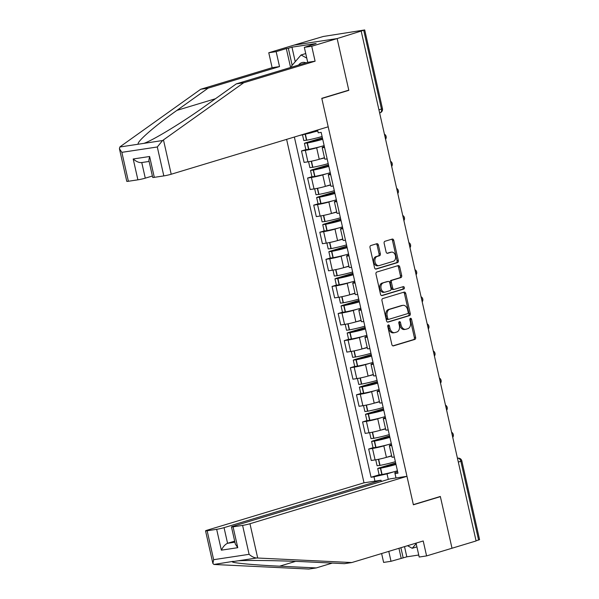 <?xml version="1.0" encoding="UTF-8"?>
<svg xmlns="http://www.w3.org/2000/svg" width="599" height="599" viewBox="0 0 599 599"><rect width="100%" height="100%" fill="white"/><g stroke="black" fill="none" stroke-linecap="round" stroke-linejoin="round"><path stroke-width="0.9" d="M388.332 324.972A1.228 0.861 81.4 0 0 387.77 326.418L391.858 344.537A1.752 1.235 81.4 0 0 393.303 345.908A1.752 1.235 81.4 0 0 393.431 345.885L414.815 339.423A1.752 1.235 81.4 0 0 415.616 337.357L411.535 319.245A1.228 0.861 81.4 0 0 409.873 319.746L410.397 322.09A5.608 3.953 81.4 0 1 407.829 328.694L406.047 329.233A5.608 3.953 81.4 0 1 405.658 329.323A5.608 3.953 81.4 0 1 401.016 324.92L400.484 322.576A1.228 0.861 81.4 0 0 398.822 323.078L399.353 325.429A5.608 3.953 81.4 0 1 396.778 332.033L394.996 332.572A5.608 3.953 81.4 0 1 394.606 332.655A5.608 3.953 81.4 0 1 389.964 328.259L389.432 325.916A1.228 0.861 81.4 0 0 388.332 324.972M378.388 245.073A1.752 1.235 81.4 0 0 376.936 243.696A1.752 1.235 81.4 0 0 376.816 243.726L370.811 245.538A1.752 1.235 81.4 0 0 370.01 247.604L374.547 267.723A1.752 1.235 81.4 0 0 375.992 269.093A1.752 1.235 81.4 0 0 376.12 269.071L397.504 262.609A1.752 1.235 81.4 0 0 398.305 260.543L393.775 240.424A1.752 1.235 81.4 0 0 392.323 239.053A1.752 1.235 81.4 0 0 392.203 239.076L384.955 241.27A1.752 1.235 81.4 0 0 384.146 243.329L386.093 251.939A1.752 1.235 81.4 0 0 387.538 253.317A1.752 1.235 81.4 0 0 387.665 253.287L391.259 252.201A4.687 3.302 81.4 0 1 391.581 252.127A4.687 3.302 81.4 0 1 395.512 256.035A4.687 3.302 81.4 0 1 393.311 261.329L379.234 265.582A4.687 3.302 81.4 0 1 378.905 265.649A4.687 3.302 81.4 0 1 374.981 261.748A4.687 3.302 81.4 0 1 377.175 256.454L379.526 255.751A1.752 1.235 81.4 0 0 380.328 253.684L378.388 245.073L377.138 245.261A1.752 1.235 81.4 0 0 376.127 243.935M361.234 31.298L476.093 540.957L452.005 548.235L440.34 496.466L413.347 504.628L321.82 98.498L348.813 90.344L337.147 38.576L364.709 29.95L323.28 36.479L294.184 45.075L337.147 38.576L294.184 45.075L268.764 52.757L276.154 51.641L279.523 66.579L272.133 67.694L268.764 52.757M382.761 298.564A1.752 1.235 81.4 0 0 381.96 300.631L386.497 320.75A1.752 1.235 81.4 0 0 387.942 322.127A1.752 1.235 81.4 0 0 388.07 322.097L409.454 315.636A1.752 1.235 81.4 0 0 410.255 313.569L405.725 293.45A1.752 1.235 81.4 0 0 404.273 292.08A1.752 1.235 81.4 0 0 404.153 292.102L382.761 298.564M380.522 294.236L375.985 274.117A1.752 1.235 81.4 0 1 376.786 272.051L398.178 265.589A1.752 1.235 81.4 0 1 398.298 265.567A1.752 1.235 81.4 0 1 399.75 266.937L401.689 275.547A1.752 1.235 81.4 0 1 400.881 277.614L392.21 280.235A1.752 1.235 81.4 0 0 391.409 282.294L392.697 288.007A1.752 1.235 81.4 0 0 394.142 289.384A1.752 1.235 81.4 0 0 394.269 289.354L403.299 286.629A1.228 0.861 81.4 0 1 403.831 289.017L382.095 295.584A1.752 1.235 81.4 0 1 381.967 295.607A1.752 1.235 81.4 0 1 380.522 294.236M286.607 139.372L364.005 482.809L207.014 530.235A5.354 0.382 -12.7 0 0 205.547 530.849A5.354 0.382 -12.7 0 0 207.142 530.766L216.658 529.321A5.354 0.382 -12.7 0 0 224.048 527.659L227.568 543.293C225.217 544.319 223.142 546.617 221.353 550.167L216.658 529.321M458.317 462.091L461.836 460.916L479.567 539.609L478.586 540.013L460.856 461.327A3.572 2.523 -106.8 0 0 457.569 458.228L457.816 458.175A3.572 2.516 81.4 0 0 457.569 458.228L457.456 458.265M476.048 540.785L478.586 540.013M391.739 445.536A8.214 0.592 167.3 0 1 389.35 445.649L391.933 457.112A8.214 0.592 -12.7 0 0 394.322 457M387.86 444.675L383.832 445.888A8.214 0.592 167.3 0 1 372.503 448.449L375.086 459.912A8.214 0.592 -12.7 0 0 386.415 457.359L391.634 455.779M375.086 459.912L371.268 460.489L368.685 449.025L373.02 447.715M389.35 445.649A8.214 0.592 167.3 0 1 391.559 444.728M372.503 448.449L368.685 449.025M385.629 418.439A8.214 0.592 167.3 0 1 383.24 418.551L385.831 430.015A8.214 0.592 -12.7 0 0 388.212 429.902M366.91 420.618L362.582 421.928L365.165 433.391L368.984 432.815A8.214 0.592 -12.7 0 0 380.313 430.254L385.524 428.682M383.24 418.551A8.214 0.592 167.3 0 1 385.449 417.63M381.758 417.578L377.729 418.791A8.214 0.592 167.3 0 1 366.401 421.344L362.582 421.928M379.526 391.334A8.214 0.592 167.3 0 1 377.138 391.454L379.721 402.917A8.214 0.592 -12.7 0 0 382.11 402.805M360.808 393.521L356.472 394.823L359.056 406.294L362.874 405.71A8.214 0.592 -12.7 0 0 374.203 403.157L379.422 401.585M377.138 391.454A8.214 0.592 167.3 0 1 379.347 390.533M375.648 390.481L371.62 391.694A8.214 0.592 167.3 0 1 360.291 394.247L356.472 394.823M373.417 364.237A8.214 0.592 167.3 0 1 371.028 364.357L373.611 375.82A8.214 0.592 -12.7 0 0 376 375.708M354.698 366.416L350.363 367.726L352.946 379.189L356.772 378.613A8.214 0.592 -12.7 0 0 368.1 376.06L373.312 374.487M371.028 364.357A8.214 0.592 167.3 0 1 373.237 363.436M369.538 363.383L365.517 364.596A8.214 0.592 167.3 0 1 354.181 367.15L350.363 367.726M367.314 337.14A8.214 0.592 167.3 0 1 364.926 337.259L367.509 348.723A8.214 0.592 -12.7 0 0 369.897 348.603M348.588 339.319L344.26 340.629L346.843 352.092L350.662 351.516A8.214 0.592 -12.7 0 0 361.991 348.962L367.209 347.39M364.926 337.259A8.214 0.592 167.3 0 1 367.127 336.339M363.436 336.279L359.407 337.499A8.214 0.592 167.3 0 1 348.079 340.052L344.26 340.629M361.204 310.042A8.214 0.592 167.3 0 1 358.816 310.155L361.399 321.626A8.214 0.592 -12.7 0 0 363.788 321.506M342.486 312.221L338.15 313.532L340.734 324.995L344.552 324.418A8.214 0.592 -12.7 0 0 355.881 321.865L361.1 320.285M358.816 310.155A8.214 0.592 167.3 0 1 361.025 309.234M357.326 309.181L353.298 310.402A8.214 0.592 167.3 0 1 341.969 312.955L338.15 313.532M355.095 282.945A8.214 0.592 167.3 0 1 352.706 283.057L355.289 294.521A8.214 0.592 -12.7 0 0 357.678 294.409M336.376 285.124L332.041 286.434L334.631 297.898L338.45 297.321A8.214 0.592 -12.7 0 0 349.779 294.768L354.99 293.188M352.706 283.057A8.214 0.592 167.3 0 1 354.915 282.136M351.216 282.084L347.195 283.305A8.214 0.592 167.3 0 1 335.867 285.858L332.041 286.434M348.992 255.848A8.214 0.592 167.3 0 1 346.604 255.96L349.187 267.424A8.214 0.592 -12.7 0 0 351.576 267.311M330.274 258.027L325.938 259.337L328.522 270.8L332.34 270.224A8.214 0.592 -12.7 0 0 343.669 267.671L348.888 266.091M346.604 255.96A8.214 0.592 167.3 0 1 348.805 255.039M345.114 254.987L341.086 256.2A8.214 0.592 167.3 0 1 329.757 258.753L325.938 259.337M342.883 228.751A8.214 0.592 167.3 0 1 340.494 228.863L343.077 240.326A8.214 0.592 -12.7 0 0 345.466 240.214M324.164 230.929L319.829 232.24L322.412 243.703L326.238 243.127A8.214 0.592 -12.7 0 0 337.566 240.566L342.778 238.994M340.494 228.863A8.214 0.592 167.3 0 1 342.703 227.942M339.004 227.89L334.983 229.103A8.214 0.592 167.3 0 1 323.647 231.656L319.829 232.24M336.773 201.646A8.214 0.592 167.3 0 1 334.392 201.766L336.975 213.229A8.214 0.592 -12.7 0 0 339.363 213.117M318.054 203.832L313.726 205.135L316.309 216.606L320.128 216.022A8.214 0.592 -12.7 0 0 331.457 213.469L336.675 211.896M334.392 201.766A8.214 0.592 167.3 0 1 336.593 200.845M332.902 200.792L328.873 202.005A8.214 0.592 167.3 0 1 317.545 204.559L313.726 205.135M330.67 174.549A8.214 0.592 167.3 0 1 328.282 174.668L330.865 186.132A8.214 0.592 -12.7 0 0 333.254 186.012M311.952 176.727L307.616 178.038L310.2 189.501L314.018 188.925A8.214 0.592 -12.7 0 0 325.347 186.371L330.566 184.799M328.282 174.668A8.214 0.592 167.3 0 1 330.491 173.747M326.792 173.688L322.764 174.908A8.214 0.592 167.3 0 1 311.435 177.461L307.616 178.038M324.561 147.451A8.214 0.592 167.3 0 1 322.172 147.564L324.755 159.035A8.214 0.592 -12.7 0 0 327.144 158.915M305.842 149.63L301.507 150.941L304.09 162.404L307.916 161.827A8.214 0.592 -12.7 0 0 319.245 159.274L324.456 157.702M322.172 147.564A8.214 0.592 167.3 0 1 324.381 146.65M320.682 146.59L316.661 147.811A8.214 0.592 167.3 0 1 305.333 150.364L301.507 150.941M395.991 477.972L394.801 472.693L397.661 471.825M393.97 471.772L387.036 473.869L388.279 479.387M374.959 481.154L373.986 476.811L387.036 473.869M294.364 137.029L371.043 477.253L373.986 476.811M317.59 130.013L318.219 132.813L317.575 130.02M394.801 472.693L395.026 473.622L397.968 473.18L321.161 132.364L318.219 132.813M395.026 473.622L396.006 477.965M348.813 90.344L347.577 90.524M310.057 132.289L310.23 133.053L317.747 130.784M379.13 474.812L371.043 477.253M310.23 133.053L299.597 135.449M387.853 325.437A1.228 0.861 81.4 0 1 388.182 326.103L388.714 328.454A5.608 3.953 81.4 0 0 393.356 332.849L394.606 332.655M405.658 329.323L404.4 329.51A5.608 3.953 81.4 0 1 399.758 325.115L399.234 322.771A1.228 0.861 81.4 0 0 398.904 322.097M392.862 345.863L413.565 339.611A1.752 1.235 81.4 0 0 414.366 337.544L410.285 319.432A1.228 0.861 81.4 0 0 409.948 318.765M387.501 322.082L408.204 315.823A1.752 1.235 81.4 0 0 409.005 313.764L404.467 293.645A1.752 1.235 81.4 0 0 403.464 292.312M387.733 318.368A1.228 0.861 81.4 0 0 388.833 319.312L407.605 313.644A1.228 0.861 81.4 0 0 408.174 312.199L407.612 309.728A5.608 3.953 81.4 0 0 402.97 305.333A5.608 3.953 81.4 0 0 402.58 305.415L389.754 309.294A5.608 3.953 81.4 0 0 387.179 315.898L387.733 318.368L386.482 318.563A1.228 0.861 81.4 0 0 387.583 319.507L388.661 319.342M402.97 305.333L401.719 305.52A5.608 3.953 81.4 0 0 401.33 305.61L402.58 305.415M386.482 318.563L385.928 316.092A5.608 3.953 81.4 0 1 388.496 309.488L401.33 305.61M394.022 289.392L393.011 289.542A1.752 1.235 81.4 0 1 392.892 289.572A1.752 1.235 81.4 0 1 391.439 288.201L390.151 282.488A1.752 1.235 81.4 0 1 390.96 280.422L399.63 277.801A1.752 1.235 81.4 0 0 400.439 275.742L398.492 267.132A1.752 1.235 81.4 0 0 397.489 265.799M381.526 295.562L402.58 289.205A1.228 0.861 81.4 0 0 402.521 286.861M383.21 282.953A4.687 3.302 81.4 0 0 381.016 288.239A4.687 3.302 81.4 0 0 384.94 292.147A4.687 3.302 81.4 0 0 385.269 292.072L390.226 290.575A1.752 1.235 81.4 0 0 391.035 288.508L389.747 282.803A1.752 1.235 81.4 0 0 388.294 281.425A1.752 1.235 81.4 0 0 388.174 281.455L381.96 283.14A4.687 3.302 81.4 0 0 379.759 288.433A4.687 3.302 81.4 0 0 383.689 292.334L384.94 292.147M387.164 281.605A1.752 1.235 81.4 0 0 387.044 281.612A1.752 1.235 81.4 0 0 386.917 281.642L388.174 281.455M381.96 283.14L386.917 281.642M378.905 265.649L377.655 265.844A4.687 3.302 81.4 0 1 373.724 261.935A4.687 3.302 81.4 0 1 375.925 256.649L378.269 255.938A1.752 1.235 81.4 0 0 379.077 253.871L377.138 245.261M391.581 252.127L390.331 252.321A4.687 3.302 81.4 0 0 390.001 252.396L391.259 252.201M387.096 253.272L390.001 252.396M375.551 269.048L396.253 262.796A1.752 1.235 81.4 0 0 397.055 260.737L392.517 240.611A1.752 1.235 81.4 0 0 391.514 239.286M395.37 461.649A13.567 0.973 167.3 0 1 394.614 461.889A13.567 0.973 167.3 0 1 380.021 465.386L377.078 465.737L375.745 459.807M395.924 464.12A11.246 0.809 167.3 0 1 393.618 464.914A11.246 0.809 167.3 0 1 381.518 467.812L395.714 463.184M395.662 462.952L378.942 468.006L377.707 468.515L380.65 468.163A13.567 0.973 -12.7 0 0 395.243 464.667A13.567 0.973 -12.7 0 0 395.999 464.435M397.429 470.769A13.567 0.973 167.3 0 1 396.673 471.009A13.567 0.973 167.3 0 1 382.08 474.505L379.137 474.857L377.707 468.515M391.679 455.981A13.567 0.973 167.3 0 1 386.595 457.307M257.697 558.028L256.649 557.998C254.186 557.811 251.67 556.591 249.102 554.322L242.588 525.398A5.354 0.382 -12.7 0 0 249.97 523.736L257.697 558.028L351.8 562.551L423.216 540.972L426.585 555.917L452.005 548.235L440.377 496.646L413.385 504.8L406.961 476.31L249.97 523.736M351.8 562.551L344.41 563.666L307.856 561.907C282.271 560.604 247.522 560.058 238.005 560.821L232.554 561.645C229.866 562.731 253.31 564.984 279.673 566.175L316.235 567.934L332.28 563.082M426.585 555.917L419.195 557.033L416.065 543.136M364.005 482.809L381.039 480.233L224.048 527.659M404.52 546.625L406.818 556.823L418.738 555.018M406.818 556.823L391.012 561.3L383.622 562.416L381.623 553.543M388.781 551.38L391.012 561.3M207.142 530.766L213.656 559.691L212.892 563.457L213.91 564.468L308.844 569.05L316.235 567.934M406.961 476.31L389.927 478.886L232.936 526.311A5.354 0.382 -12.7 0 0 231.469 526.918A5.354 0.382 -12.7 0 0 233.063 526.843L242.588 525.398M381.316 481.491L381.039 480.233M439.142 496.833L440.377 496.646M234.681 541.144L227.568 543.293L234.913 542.185M401.18 558.223L398.941 548.31M233.236 561.345L213.91 564.468M400.888 547.718L403.187 557.924M233.063 526.843L237.766 547.688L235.34 544.079L231.469 526.918M279.523 66.579L208.108 88.15L200.717 89.266L120.519 146.448L119.83 147.002L119.433 148.732L121.859 152.341L128.373 181.265A5.354 0.382 167.3 0 1 126.778 181.347L119.433 148.732M208.108 88.15L176.952 110.366C154.43 126.202 135.284 143.026 138.474 144.179L143.932 143.356C152.94 140.353 183.384 121.822 205.135 106.098L236.291 83.882L307.706 62.311L304.337 47.373L316.13 43.51L291.96 47.164L288.329 48.264L292.162 65.291M200.717 89.266L272.133 67.694M163.819 175.904L157.305 146.98L162.576 140.533L243.681 82.767L315.096 61.195L311.727 46.258L337.147 38.576L348.775 90.164L321.783 98.318L328.2 126.808L171.209 174.234A5.354 0.382 167.3 0 1 163.819 175.904L154.302 177.341A5.354 0.382 167.3 0 1 152.708 177.424L148.844 160.262L149.608 156.496L154.302 177.341M311.727 46.258L304.337 47.373M290.59 67.485L286.322 48.564L276.154 51.641M286.322 48.564L288.329 48.264M315.096 61.195L307.706 62.311M243.681 82.767L236.291 83.882M141.768 162.554L145.28 178.158A5.354 0.382 167.3 0 1 137.897 179.827L128.373 181.265M145.28 178.158L152.393 176.009M291.96 47.164L295.24 61.719M137.897 179.827L133.195 158.982C136.4 161.708 139.26 162.891 141.761 162.524M416.185 543.682L412.217 548.287L407.537 545.711M416.904 546.872L412.217 548.287M306.029 62.82A11.606 8.191 -106.8 0 0 302.727 62.431A11.606 8.191 -106.8 0 0 298.602 65.059M291.683 67.155L291.451 66.122L301.042 54.973L306.755 58.11M305.73 53.558L301.042 54.973M389.268 434.552A13.567 0.973 167.3 0 1 388.511 434.784A13.567 0.973 167.3 0 1 373.918 438.288L370.976 438.64L369.635 432.71M389.822 437.023A11.246 0.809 167.3 0 1 387.508 437.817A11.246 0.809 167.3 0 1 375.408 440.714L389.612 436.087M389.56 435.855L372.833 440.909L371.597 441.418L374.54 441.066A13.567 0.973 -12.7 0 0 389.133 437.57A13.567 0.973 -12.7 0 0 389.889 437.337M391.319 443.672A13.567 0.973 167.3 0 1 390.563 443.904A13.567 0.973 167.3 0 1 375.97 447.408L373.027 447.76L371.597 441.418M385.576 428.884A13.567 0.973 167.3 0 1 380.485 430.202M383.158 407.455A13.567 0.973 167.3 0 1 382.402 407.687A13.567 0.973 167.3 0 1 367.808 411.191L364.866 411.543L363.533 405.613M383.712 409.926A11.246 0.809 167.3 0 1 381.398 410.712A11.246 0.809 167.3 0 1 369.306 413.617L383.502 408.982M383.45 408.758L366.73 413.804L365.495 414.321L368.437 413.969A13.567 0.973 -12.7 0 0 383.031 410.472A13.567 0.973 -12.7 0 0 383.787 410.233M385.209 416.575A13.567 0.973 167.3 0 1 384.461 416.807A13.567 0.973 167.3 0 1 369.868 420.311L366.925 420.663L365.495 414.321M379.466 401.787A13.567 0.973 167.3 0 1 374.382 403.105M377.048 380.358A13.567 0.973 167.3 0 1 376.299 380.59A13.567 0.973 167.3 0 1 361.706 384.086L358.764 384.438L357.423 378.508M377.61 382.828A11.246 0.809 167.3 0 1 375.296 383.615A11.246 0.809 167.3 0 1 363.196 386.52L377.392 381.885M377.34 381.66L360.62 386.707L359.385 387.224L362.328 386.872A13.567 0.973 -12.7 0 0 376.921 383.367A13.567 0.973 -12.7 0 0 377.677 383.135M379.107 389.477A13.567 0.973 167.3 0 1 378.351 389.709A13.567 0.973 167.3 0 1 363.758 393.206L360.815 393.558L359.385 387.224M373.357 374.689A13.567 0.973 167.3 0 1 368.273 376.007M370.946 353.26A13.567 0.973 167.3 0 1 370.189 353.492A13.567 0.973 167.3 0 1 355.596 356.989L352.654 357.341L351.313 351.411M371.5 355.731A11.246 0.809 167.3 0 1 369.186 356.517A11.246 0.809 167.3 0 1 357.094 359.415L371.29 354.788M371.238 354.556L354.518 359.61L353.283 360.119L356.225 359.774A13.567 0.973 -12.7 0 0 370.818 356.27A13.567 0.973 -12.7 0 0 371.567 356.038M372.997 362.38A13.567 0.973 167.3 0 1 372.241 362.612A13.567 0.973 167.3 0 1 357.648 366.109L354.705 366.461L353.283 360.119M367.254 347.592A13.567 0.973 167.3 0 1 362.17 348.91M364.836 326.163A13.567 0.973 167.3 0 1 364.08 326.395A13.567 0.973 167.3 0 1 349.487 329.892L346.544 330.244L345.211 324.314M365.39 328.634A11.246 0.809 167.3 0 1 363.076 329.42A11.246 0.809 167.3 0 1 350.984 332.318L365.18 327.69M365.128 327.458L348.408 332.512L347.173 333.022L350.116 332.67A13.567 0.973 -12.7 0 0 364.709 329.173A13.567 0.973 -12.7 0 0 365.465 328.941M366.895 335.283A13.567 0.973 167.3 0 1 366.139 335.515A13.567 0.973 167.3 0 1 351.546 339.012L348.603 339.363L347.173 333.022M361.145 320.495A13.567 0.973 167.3 0 1 356.061 321.813M358.726 299.066A13.567 0.973 167.3 0 1 357.977 299.298A13.567 0.973 167.3 0 1 343.384 302.794L340.442 303.146L339.101 297.216M359.288 301.529A11.246 0.809 167.3 0 1 356.974 302.323A11.246 0.809 167.3 0 1 344.874 305.22L359.071 300.593M359.026 300.361L342.299 305.415L341.063 305.924L344.006 305.572A13.567 0.973 -12.7 0 0 358.599 302.076A13.567 0.973 -12.7 0 0 359.355 301.844M360.785 308.186A13.567 0.973 167.3 0 1 360.029 308.418A13.567 0.973 167.3 0 1 345.436 311.914L342.493 312.266L341.063 305.924M355.035 293.398A13.567 0.973 167.3 0 1 349.951 294.715M352.624 271.961A13.567 0.973 167.3 0 1 351.868 272.201A13.567 0.973 167.3 0 1 337.274 275.697L334.332 276.049L332.999 270.119M353.178 274.432A11.246 0.809 167.3 0 1 350.864 275.226A11.246 0.809 167.3 0 1 338.772 278.123L352.968 273.496M352.916 273.264L336.196 278.318L334.961 278.827L337.903 278.475A13.567 0.973 -12.7 0 0 352.497 274.978A13.567 0.973 -12.7 0 0 353.245 274.746M354.675 281.081A13.567 0.973 167.3 0 1 353.927 281.32A13.567 0.973 167.3 0 1 339.334 284.817L336.391 285.169L334.961 278.827M348.932 266.293A13.567 0.973 167.3 0 1 343.848 267.611M346.514 244.864A13.567 0.973 167.3 0 1 345.758 245.096A13.567 0.973 167.3 0 1 331.172 248.6L328.222 248.952L326.889 243.022M347.076 247.335A11.246 0.809 167.3 0 1 344.762 248.128A11.246 0.809 167.3 0 1 332.662 251.026L346.858 246.391M346.806 246.167L330.086 251.213L328.851 251.73L331.794 251.378A13.567 0.973 -12.7 0 0 346.387 247.881A13.567 0.973 -12.7 0 0 347.143 247.642M348.573 253.983A13.567 0.973 167.3 0 1 347.817 254.216A13.567 0.973 167.3 0 1 333.224 257.72L330.281 258.072L328.851 251.73M342.823 239.196A13.567 0.973 167.3 0 1 337.739 240.513M340.412 217.766A13.567 0.973 167.3 0 1 339.655 217.999A13.567 0.973 167.3 0 1 325.062 221.503L322.12 221.855L320.779 215.917M340.966 220.237A11.246 0.809 167.3 0 1 338.652 221.024A11.246 0.809 167.3 0 1 326.552 223.929L340.756 219.294M340.704 219.069L323.977 224.116L322.749 224.632L325.691 224.281A13.567 0.973 -12.7 0 0 340.284 220.776A13.567 0.973 -12.7 0 0 341.033 220.544M342.463 226.886A13.567 0.973 167.3 0 1 341.707 227.118A13.567 0.973 167.3 0 1 327.114 230.622L324.171 230.974L322.749 224.632M336.72 212.098A13.567 0.973 167.3 0 1 331.629 213.416M334.302 190.669A13.567 0.973 167.3 0 1 333.546 190.901A13.567 0.973 167.3 0 1 318.953 194.398L316.01 194.75L314.677 188.82M334.856 193.14A11.246 0.809 167.3 0 1 332.542 193.926A11.246 0.809 167.3 0 1 320.45 196.831L334.646 192.197M334.594 191.965L317.874 197.019L316.639 197.535L319.581 197.183A13.567 0.973 -12.7 0 0 334.175 193.679A13.567 0.973 -12.7 0 0 334.931 193.447M336.353 199.789A13.567 0.973 167.3 0 1 335.605 200.021A13.567 0.973 167.3 0 1 321.012 203.518L318.069 203.87L316.639 197.535M330.611 185.001A13.567 0.973 167.3 0 1 325.527 186.319M328.192 163.572A13.567 0.973 167.3 0 1 327.443 163.804A13.567 0.973 167.3 0 1 312.85 167.301L309.908 167.653L308.567 161.723M328.754 166.043A11.246 0.809 167.3 0 1 326.44 166.829A11.246 0.809 167.3 0 1 314.34 169.727L328.537 165.099M328.492 164.867L311.765 169.921L310.529 170.43L313.472 170.079A13.567 0.973 -12.7 0 0 328.065 166.582A13.567 0.973 -12.7 0 0 328.821 166.35M330.251 172.692A13.567 0.973 167.3 0 1 329.495 172.924A13.567 0.973 167.3 0 1 314.902 176.42L311.959 176.772L310.529 170.43M324.501 157.904A13.567 0.973 167.3 0 1 319.417 159.222M322.09 136.475A13.567 0.973 167.3 0 1 321.334 136.707A13.567 0.973 167.3 0 1 306.74 140.203L303.798 140.555L302.502 134.797M322.644 138.946A11.246 0.809 167.3 0 1 320.33 139.732A11.246 0.809 167.3 0 1 308.238 142.629L322.434 138.002M322.382 137.77L305.662 142.824L304.427 143.333L307.369 142.981A13.567 0.973 -12.7 0 0 321.963 139.485A13.567 0.973 -12.7 0 0 322.711 139.253M324.141 145.594A13.567 0.973 167.3 0 1 323.393 145.827A13.567 0.973 167.3 0 1 308.799 149.323L305.857 149.675L304.427 143.333M317.792 130.971A13.567 0.973 167.3 0 1 313.314 132.124M311.435 177.461L314.018 188.925M317.545 204.559L320.128 216.022M323.647 231.656L326.238 243.127M329.757 258.753L332.34 270.224M335.867 285.858L338.45 297.321M341.969 312.955L344.552 324.418M348.079 340.052L350.662 351.516M354.181 367.15L356.772 378.613M360.291 394.247L362.874 405.71M366.401 421.344L368.984 432.815M305.333 150.364L307.916 161.827M316.661 147.811L319.245 159.274M322.764 174.908L325.347 186.371M328.873 202.005L331.457 213.469M334.983 229.103L337.566 240.566M341.086 256.2L343.669 267.671M347.195 283.305L349.779 294.768M353.298 310.402L355.881 321.865M359.407 337.499L361.991 348.962M365.517 364.596L368.1 376.06M371.62 391.694L374.203 403.157M377.729 418.791L380.313 430.254M383.832 445.888L386.415 457.359M452.447 436.05A3.572 2.523 -106.8 0 0 451.96 433.901M446.337 408.952A3.572 2.523 -106.8 0 0 445.858 406.803M440.235 381.855A3.572 2.523 -106.8 0 0 439.748 379.706M434.125 354.758A3.572 2.523 -106.8 0 0 433.646 352.609M428.023 327.653A3.572 2.523 -106.8 0 0 427.536 325.512M421.913 300.556A3.572 2.523 -106.8 0 0 421.426 298.407M415.803 273.458A3.572 2.523 -106.8 0 0 415.324 271.31M409.701 246.361A3.572 2.523 -106.8 0 0 409.214 244.212M403.591 219.264A3.572 2.523 -106.8 0 0 403.105 217.115M397.481 192.167A3.572 2.523 -106.8 0 0 397.002 190.018M391.379 165.069A3.572 2.523 -106.8 0 0 390.892 162.921M385.269 137.965A3.572 2.523 -106.8 0 0 384.79 135.823M378.927 109.812L381.466 109.048L363.735 30.354M379.744 112.897A3.572 2.523 -106.8 0 0 379.991 112.844A3.572 2.523 -106.8 0 0 381.466 109.048L382.447 108.636L364.709 29.95M388.714 328.454L389.964 328.259M399.234 322.771L400.484 322.576M399.758 325.115L401.016 324.92M410.285 319.432L411.535 319.245M414.366 337.544L415.616 337.357M413.565 339.611L414.815 339.423M388.182 326.103L389.432 325.916M404.467 293.645L405.725 293.45M409.005 313.764L410.255 313.569M408.204 315.823L409.454 315.636M388.496 309.488L389.754 309.294M385.928 316.092L387.179 315.898M398.492 267.132L399.75 266.937M400.439 275.742L401.689 275.547M399.63 277.801L400.881 277.614M390.96 280.422L392.21 280.235M390.151 282.488L391.409 282.294M391.439 288.201L392.697 288.007M402.58 289.205L403.831 289.017M379.077 253.871L380.328 253.684M378.269 255.938L379.526 255.751M375.925 256.649L377.175 256.454M392.517 240.611L393.775 240.424M397.055 260.737L398.305 260.543M396.253 262.796L397.504 262.609M378.411 459.313L379.796 465.43M380.417 468.208L381.848 474.55M380.65 468.163L382.08 474.505M378.643 459.261L380.021 465.386M256.649 557.998L238.005 560.821M213.656 559.691L249.102 554.322M237.766 547.688L221.353 550.167M295.554 561.375L279.673 566.175M119.83 147.002L138.474 144.179M143.932 143.356L162.576 140.533M157.305 146.98L121.859 152.341M133.195 158.982L149.608 156.496M163.482 139.941L171.209 174.234M215.468 98.73L176.952 110.366M372.308 432.208L373.686 438.333M374.315 441.111L375.738 447.453M374.54 441.066L375.97 447.408M372.541 432.164L373.918 438.288M366.199 405.111L367.576 411.236M368.205 414.014L369.635 420.356M368.437 413.969L369.868 420.311M366.431 405.066L367.808 411.191M360.096 378.014L361.474 384.131M362.096 386.917L363.526 393.251M362.328 386.872L363.758 393.206M360.321 377.969L361.706 384.086M353.987 350.917L355.364 357.034M355.993 359.812L357.423 366.154M356.225 359.774L357.648 366.109M354.219 350.872L355.596 356.989M347.877 323.819L349.254 329.937M349.883 332.715L351.313 339.056M350.116 332.67L351.546 339.012M348.109 323.774L349.487 329.892M341.774 296.722L343.152 302.839M343.781 305.617L345.204 311.959M344.006 305.572L345.436 311.914M341.999 296.67L343.384 302.794M335.665 269.625L337.042 275.742M337.671 278.52L339.101 284.862M337.903 278.475L339.334 284.817M335.897 269.572L337.274 275.697M329.555 242.52L330.94 248.645M331.561 251.423L332.992 257.765M331.794 251.378L333.224 257.72M329.787 242.475L331.172 248.6M323.453 215.423L324.83 221.548M325.459 224.326L326.889 230.66M325.691 224.281L327.114 230.622M323.685 215.378L325.062 221.503M317.343 188.326L318.72 194.443M319.349 197.228L320.779 203.563M319.581 197.183L321.012 203.518M317.575 188.281L318.953 194.398M311.24 161.228L312.618 167.346M313.24 170.123L314.67 176.465M313.472 170.079L314.902 176.42M311.465 161.183L312.85 167.301M305.146 134.198L306.508 140.248M307.137 143.026L308.567 149.368M307.369 142.981L308.799 149.323M305.378 134.146L306.74 140.203M452.747 437.382A3.572 3.572 0 0 0 451.586 432.231M446.644 410.285A3.572 3.572 0 0 0 445.476 405.134M440.535 383.188A3.572 3.572 0 0 0 439.374 378.036M434.425 356.091A3.572 3.572 0 0 0 433.264 350.939M428.322 328.993A3.572 3.572 0 0 0 427.162 323.842M422.213 301.896A3.572 3.572 0 0 0 421.052 296.737M416.103 274.791A3.572 3.572 0 0 0 414.942 269.64M410.001 247.694A3.572 3.572 0 0 0 408.84 242.543M403.891 220.597A3.572 3.572 0 0 0 402.73 215.445M397.788 193.499A3.572 3.572 0 0 0 396.628 188.348M391.679 166.402A3.572 3.572 0 0 0 390.518 161.251M385.569 139.305A3.572 3.572 0 0 0 384.408 134.154M379.631 112.949L379.991 112.844A3.572 3.572 0 0 0 382.447 108.636M461.836 460.916A3.572 3.572 0 0 0 457.816 458.175M387.501 319.522L388.751 319.334M392.892 289.572L394.142 289.384M387.044 281.612L388.294 281.425M212.892 563.457L205.547 530.849M141.364 162.614L149.106 161.438"/></g></svg>
